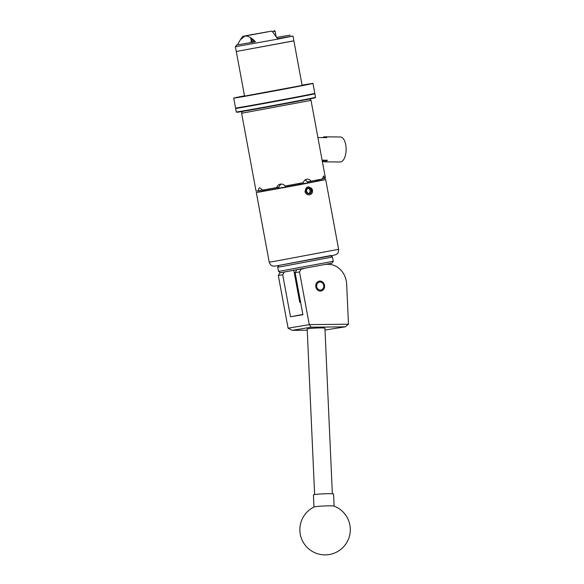 <?xml version="1.0" encoding="UTF-8"?>
<svg xmlns="http://www.w3.org/2000/svg" width="584" height="584" viewBox="0 0 584 584"><rect width="100%" height="100%" fill="white"/><g stroke="black" fill="none" stroke-linecap="round" stroke-linejoin="round"><path stroke-width="0.88" d="M319.251 281.123A5.015 4.409 80.5 0 0 315.82 286.839A5.015 4.409 80.5 0 0 320.996 291.007A5.015 4.409 80.5 0 0 321.076 290.993A5.015 4.409 80.5 0 0 324.507 285.277A5.015 4.409 80.5 0 0 319.331 281.108A5.015 4.409 80.5 0 0 319.251 281.123M299.906 269.363L301.154 269.151L299.504 271.925L309.264 324.609L348.466 324.222L346.67 284.218A20.17 17.739 80.5 0 0 326.062 264.428M304.118 268.582L301.154 269.151M324.996 330.033L345.305 326.843L311.148 327.186L309.257 324.638L288.094 328.193L278.312 275.487L279.962 272.706M284.24 272.151L282.7 274.75L290.496 316.784L302.906 314.703L295.11 272.662L296.73 269.939M302.855 314.433L290.496 316.784M299.504 271.925L295.11 272.662M282.7 274.75L278.312 275.487M311.148 327.186L292.226 330.361L307.242 330.208M345.305 326.843L348.466 324.222M288.094 328.193L292.226 330.361M314.63 494.575L307.184 329.026A8.877 0.577 -2.6 0 1 313.688 328.171A8.877 0.577 -2.6 0 1 324.916 328.23L332.354 493.779M317.952 506.386A10.081 0.657 177.4 0 0 314.09 506.985A25.207 25.207 0 0 0 327.463 554.771A25.207 25.207 0 0 0 334.004 506.094A10.081 0.657 177.4 0 0 332.07 505.883A10.081 0.657 177.4 0 0 317.952 506.386M334.121 506.138L333.581 494.035A10.081 0.657 177.4 0 0 331.522 493.728A10.081 0.657 177.4 0 0 320.273 494.006A10.081 0.657 177.4 0 0 313.433 494.94L313.973 507.043M333.26 261.303L331.967 263.18L280.408 272.735L278.531 271.443L333.26 261.303L332.464 257.018L282.189 266.479L277.736 267.158L278.911 265.443M320.944 290.014A4.037 3.548 80.5 0 0 323.697 285.386A4.037 3.548 80.5 0 0 319.477 282.087A4.037 3.548 80.5 0 0 316.725 286.715A4.037 3.548 80.5 0 0 320.944 290.014M253.127 34.354L242.747 36.339L245.127 35.989L240.455 39.588L237.549 44.785L236.608 45.026L235.403 46.727L244.557 96.105L302.132 85.432L293.869 40.822L236.286 51.487L292.62 41.128M244.513 95.856A40.289 0.365 -10.5 0 0 235.447 97.681A40.289 0.365 -10.5 0 0 233.731 98.112A40.289 0.365 -10.5 0 0 267.545 92.214A40.289 0.365 -10.5 0 0 311.243 83.855A40.289 0.365 -10.5 0 0 312.966 83.424A40.289 0.365 -10.5 0 0 302.089 85.184M233.731 98.112L235.564 108.025A40.289 0.365 -10.5 0 0 269.385 102.127A40.289 0.365 -10.5 0 0 313.082 93.768A40.289 0.365 -10.5 0 0 314.805 93.338L312.966 83.424M267.582 31.828L252.047 34.617L267.582 31.828M236.608 45.026L255.412 41.785C251.989 37.975 248.558 36.04 245.127 35.989L271.998 31.083L277.874 39.099L292.986 36.055L277.561 38.675M251.288 40.924L250.813 42.625M276.655 37.434L290.314 35.142L276.619 37.383M235.403 46.727L277.874 39.099M322.105 160.169L327.398 160.22A12.505 5.877 90.6 0 1 324.47 161.841A12.505 5.877 90.6 0 1 322.448 161.053L322.266 161.045M324.47 161.841L340.136 161.994A12.505 5.877 -89.4 0 0 346.122 148.504A12.505 5.877 -89.4 0 0 340.377 136.984L324.711 136.831A12.505 5.877 90.6 0 1 326.733 137.62L317.908 137.532M308.425 187.917A2.913 2.562 80.5 0 0 308.155 193.501A2.913 2.562 80.5 0 0 309.754 188.063A2.913 2.562 80.5 0 0 308.425 187.917M308.308 188.333L307.235 188.544L306.439 191.26L308.155 193.501L310.673 193.019L311.469 190.304L309.754 188.063L308.308 188.333M306.534 187.719A4.037 3.548 80.5 0 0 305.469 191.442A4.037 3.548 80.5 0 0 309.688 194.749A4.037 3.548 80.5 0 0 312.44 190.114A4.037 3.548 80.5 0 0 312.155 189.172L312.257 192.822L310.527 194.479L308.797 194.808C306.856 194.647 305.585 193.559 304.994 191.53L306.542 187.581L307.739 187.172L311.221 188.077L312.155 189.172M300.694 302.789L299.694 302.103L300.548 301.986M266.421 32.025L254.522 34.164L266.421 32.025M252.938 34.617L251.792 34.821M274.181 30.514L275.122 31.164L272.472 31.726M251.872 38.624L252.558 42.311M318.557 180.865L263.428 191.085M306.804 179.2C308.542 178.945 309.951 179.609 311.053 181.179L322.499 178.923L323.521 175.908L325.011 178.383L325.456 178.244L311.024 100.397L241.623 113.26L256.048 191.107L258.398 190.793C258.405 189.019 258.858 188.019 259.756 187.785L262.603 190.085L276.743 187.573C277.298 185.69 278.517 184.544 280.393 184.121C282.306 183.85 283.912 184.486 285.204 186.026L303.293 182.661C303.892 180.763 305.067 179.609 306.804 179.2L306.892 179.186M311.841 188.712L308.279 186.785L306.542 187.581M318.528 180.726L325.704 179.595L299.57 184.756L260.5 191.837L256.303 192.457L263.406 190.939M311.272 188.114L308.235 186.792M264.837 190.975L264.734 189.712M318.134 179.806L318.404 181.011M299.658 184.675L299.826 183.332M287.299 185.646L287.97 186.851M278.619 188.559L269.487 190.187M315.63 181.588L308.228 183.04M281.43 184.048A5.044 4.833 -102.3 0 0 278.78 188.53M265.289 189.618A5.044 2.394 -100.8 0 0 265.326 190.895M307.965 183.091A5.044 4.438 80.5 0 0 305.023 180.018M317.878 181.12A5.044 1.438 79.7 0 0 317.535 179.923M325.456 178.244L323.105 178.565M262.559 189.997L258.398 190.793M325.011 178.383L322.499 178.835M278.619 188.391L278.451 187.201L276.743 187.573M311.053 181.179L308.184 181.66L308.169 182.88M316.74 179.974L315.615 181.42M269.436 190.019L267.888 189.077M253.259 39.778L253.69 42.099M251.872 34.697L253.003 34.507M308.593 188.26L310.265 190.501L309.513 193.216L310.673 193.019M309.513 193.216L308.133 193.479M310.265 190.501L311.469 190.304M322.675 137.583A12.505 5.877 90.6 0 1 324.711 136.831M327.398 160.22L322.448 161.053M326.215 554.8A25.207 15.169 84.6 0 0 327.463 554.771M308.856 98.754L314.017 98.09L294.708 101.901L254.266 109.376L237.199 112.289L236.301 111.989A40.296 0.365 -10.5 0 0 294.818 101.47A40.296 0.365 -10.5 0 0 315.543 97.302L315.309 97.754L294.708 101.901L247.214 110.632L243.061 110.945M315.543 97.302L314.878 93.732A40.296 0.365 169.5 0 1 294.161 97.9A40.296 0.365 169.5 0 1 235.637 108.42L236.301 111.989M273.421 261.552L338.625 249.31C338.392 252.368 337.837 253.901 336.961 253.923C335.464 254.719 337.056 254.588 330.953 255.799L278.407 265.53C275.101 266.173 273.217 266.326 272.757 265.983C271.925 265.421 270.874 266.253 269.224 262.172L273.421 261.552M331.121 255.493L278.488 265.516M242.922 111.369L309.14 99.097M278.531 271.443L277.736 267.158M330.748 255.836L332.464 257.018M235.79 108.018L235.637 108.42M293.869 40.814L292.986 36.055M242.747 36.339L240.455 39.588M293.832 270.465L299.694 302.103M250.704 37.77L251.58 42.486M275.122 31.164L276.159 36.755M242.791 111.391L241.886 112.033L241.623 113.26M325.704 179.595L338.625 249.31M256.303 192.457L269.224 262.172M263.45 191.187L263.223 189.975M318.572 180.967L318.353 179.762M309.264 99.076L310.338 99.353L311.024 100.397"/></g></svg>

